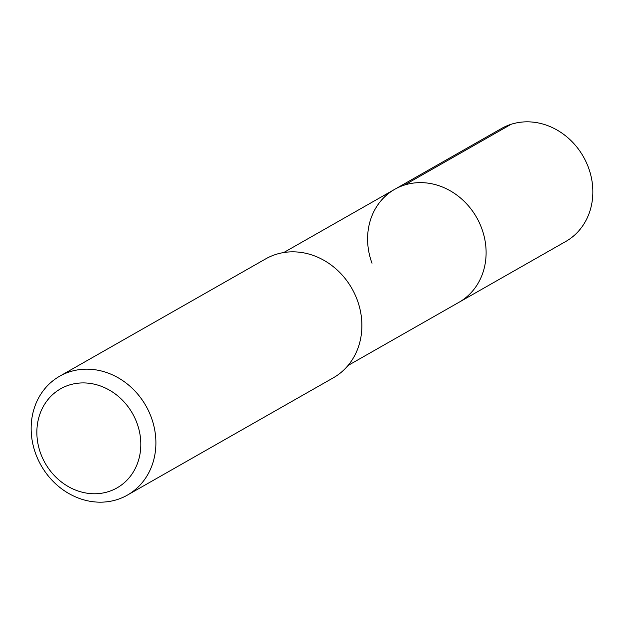 <?xml version="1.0" encoding="UTF-8"?>
<svg xmlns="http://www.w3.org/2000/svg" width="624" height="624" viewBox="0 0 624 624"><rect width="100%" height="100%" fill="white"/><g stroke="black" fill="none" stroke-linecap="round" stroke-linejoin="round"><path stroke-width="0.94" d="M348.036 365.492L565.757 241.48A64.99 57.275 -119.7 0 0 588.432 167.528A64.99 57.275 -119.7 0 0 501.431 128.536L394.688 189.337A64.99 57.275 60.3 0 1 481.689 228.329A64.99 57.275 60.3 0 1 459.022 302.273A64.99 57.275 -119.7 0 0 481.689 228.329A64.99 57.275 -119.7 0 0 394.688 189.337A64.99 57.275 60.3 0 0 372.021 263.281M127.382 495.113L333.372 377.777A68.406 60.286 -119.7 0 0 357.232 299.941A68.406 60.286 -119.7 0 0 265.652 258.898L59.662 376.225A68.406 60.286 60.3 0 1 151.242 417.277A68.406 60.286 60.3 0 1 127.382 495.113A68.406 60.286 60.3 0 1 35.802 454.069A68.406 60.286 60.3 0 1 59.662 376.225M40.739 453.664A57.01 50.24 60.3 0 1 69.139 385.07A57.01 50.24 60.3 0 1 136.937 423.01A57.01 50.24 60.3 0 1 108.545 491.603A57.01 50.24 60.3 0 1 40.739 453.664M511.134 124.285L404.391 185.086M283.709 252.548L394.688 189.337"/></g></svg>
